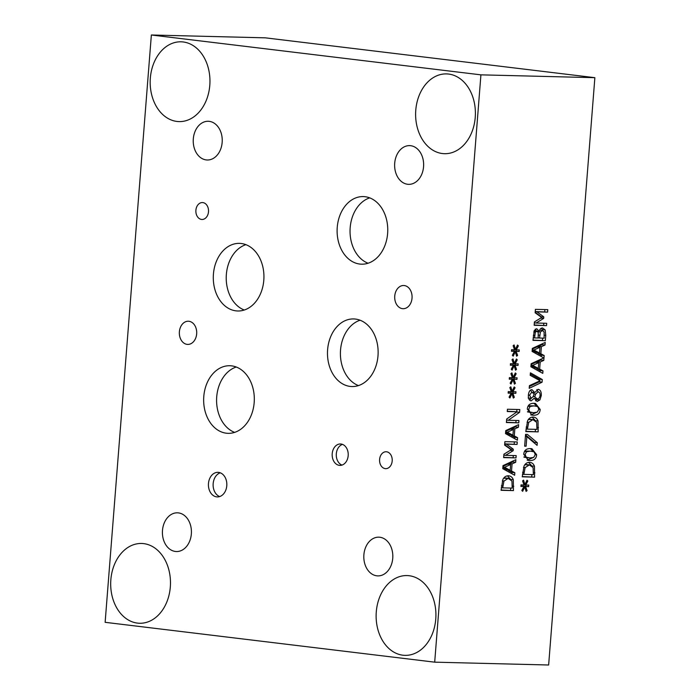 <?xml version="1.0" encoding="UTF-8"?>
<svg xmlns="http://www.w3.org/2000/svg" width="700" height="700" viewBox="0 0 700 700"><rect width="100%" height="100%" fill="white"/><g stroke="black" fill="none" stroke-linecap="round" stroke-linejoin="round"><path stroke-width="1.05" d="M534.572 337.925L538.186 338.012L538.221 332.351L536.707 331.275L535.343 332.194L534.572 337.925L533.181 337.759M535.343 332.194L533.767 332.001M534.074 330.942L536.952 331.293L534.082 330.951M539.56 338.047L544.136 338.161L544.101 331.922L542.404 330.54L540.365 332.001L539.56 338.047L538.204 337.881M540.365 332.001L537.854 331.695M545.186 329.963L545.764 335.335L545.344 340.672L532.971 340.358L534.249 330.566L536.681 328.694L539.184 331.363C539.805 329.114 540.916 327.976 542.535 327.959L545.186 329.963L542.299 329.613L542.631 330.558L539.954 330.243M539.122 331.363L536.244 331.012L535.325 329.088M545.344 340.672L532.997 340.086M542.631 338.126L542.465 340.322M541.293 328.221L542.299 329.613M539.499 353.027L539.954 347.287L533.899 350.017L539.499 353.027L536.62 352.678L532.192 350.297M533.899 350.017L532.227 349.816M539.954 347.287L537.066 346.938L532.289 349.099M544.18 355.512L543.795 360.386L540.199 361.988L539.639 369.084L542.972 370.86L542.771 373.363L530.889 366.783L531.134 363.738L543.751 357.892L532.096 351.435L532.341 348.399L545.204 342.431L545.003 345.039L541.406 346.64L540.846 353.745L544.18 355.512L541.293 355.162L541.188 356.475M540.846 353.745L537.968 353.395L541.293 355.162M541.406 346.64L538.528 346.29L538.457 347.104M538.011 352.844L537.968 353.395M545.003 345.039L542.115 344.689L538.528 346.29M542.185 343.831L542.115 344.689M540.977 359.179L540.907 360.036L537.32 361.637L537.25 362.451M543.795 360.386L540.907 360.036M538.291 368.375L538.746 362.626L532.691 365.365L538.291 368.375L535.413 368.025L530.985 365.645M532.691 365.365L531.02 365.164M538.746 362.626L535.859 362.276L531.081 364.438M542.972 370.86L540.085 370.51L539.98 371.814M539.639 369.084L536.76 368.734L540.085 370.51M540.199 361.988L537.32 361.637M536.804 368.191L536.76 368.734M529.602 395.211L531.204 398.352L533.146 396.62L534.126 394.012L531.79 392.096L529.602 395.211L528.386 395.071M529.62 400.137L531.204 398.352M534.73 396.751L537.215 398.939C538.834 398.816 539.796 397.644 540.076 395.43C540.199 393.225 539.508 392.053 538.02 391.904L535.719 394.039L534.73 396.751L533.173 396.559M535.719 394.039L534.048 393.838M534.091 398.571L537.215 398.939M536.795 389.62L538.151 391.912M538.055 389.34C540.33 389.69 541.415 391.738 541.31 395.491L539.901 399.928L537.136 401.459L534.196 398.23L531.195 400.855C529.2 400.566 528.264 398.668 528.378 395.168C528.78 391.624 529.979 389.786 531.965 389.655L534.712 392.56L538.317 389.358M534.66 392.56L532.805 392.341M530.626 390.04L531.738 392.079M537.416 398.939L535.579 400.82M534.012 405.869L530.18 406.446L528.684 409.15L529.769 411.95L533.488 412.694L537.267 412.151L538.816 409.395L537.731 406.621L534.012 405.869M535.553 405.974L528.316 405.72M527.529 411.924L531.869 412.58M527.31 409.115C527.616 405.09 529.918 403.165 534.214 403.331L535.439 403.419L540.19 409.43C539.901 413.464 537.6 415.398 533.286 415.223L532.053 415.135L527.31 409.115M536.288 412.519L530.722 414.881M533.89 403.331L537.093 406.306M527.415 429.135L536.935 429.38L536.664 422.328L532.919 419.641L528.692 422.363L527.415 429.135L525.997 428.969M528.692 422.363L527.021 422.161M530.04 419.291L533.47 419.676L528.351 419.545M533.146 417.06C535.483 417.235 537.11 418.539 538.029 420.989L538.169 431.882L525.796 431.576L527.634 420.7C528.894 418.276 530.722 417.069 533.146 417.06L533.645 417.104M538.169 431.882L525.814 431.296M535.456 429.336L535.281 431.533M538.029 420.989L535.692 420.709M532.122 417.121L534.94 420.131M524.913 484.584L526.977 480.218L527.826 481.049L525.7 485.091L528.736 485.074L528.614 486.64L525.586 486.491L527.082 490.595L526.111 491.4L524.729 486.938L522.673 491.312L521.824 490.464L523.959 486.439L520.923 486.448L521.045 484.881L524.064 485.065L522.585 480.918L523.556 480.13L524.913 484.584L523.845 484.461M523.959 486.439L520.949 486.089M524.729 486.938L523.758 486.824M527.082 490.595L525.814 490.438M525.586 486.491L522.76 486.29M528.614 486.64L522.707 486.141M525.822 485.091L525.726 486.299M525.7 485.091L524.003 484.881M527.826 481.049L526.654 480.909M523.854 474.399L533.374 474.635L533.102 467.591L529.358 464.905L525.122 467.617L523.854 474.399L522.436 474.224M525.122 467.617L523.46 467.416M526.479 464.555L529.909 464.94L524.79 464.8M529.585 462.324C531.921 462.49 533.549 463.802 534.468 466.252L534.608 477.146L522.235 476.831L524.072 465.964C525.324 463.54 527.161 462.324 529.585 462.324L530.084 462.359M534.608 477.146L522.253 476.56M531.895 474.6L531.72 476.796M534.468 466.252L532.122 465.972M528.561 462.385L531.379 465.395M530.451 451.124L526.619 451.71L525.122 454.405L526.207 457.214L529.926 457.957L533.706 457.415L535.255 454.659L534.17 451.885L530.451 451.124M531.991 451.229L524.755 450.984M523.968 457.179L528.308 457.844M523.749 454.37C524.055 450.354 526.356 448.429 530.653 448.595L531.878 448.683L536.629 454.694C536.34 458.727 534.039 460.661 529.725 460.486L528.491 460.399L523.749 454.37M532.726 457.782L527.161 460.145M530.329 448.586L533.531 451.57M525.569 434.376L527.424 434.42L537.311 442.733L537.101 445.384L526.855 436.616L526.094 446.215L524.641 446.18L525.569 434.376M526.094 446.215L524.659 446.04M526.855 436.616L525.411 436.441M537.311 442.733L534.433 442.382L534.38 443.056M525.534 434.901L534.433 442.382M530.215 375.34L530.416 372.829L542.281 379.54L542.071 382.209L529.2 388.308L529.41 385.648L540.094 380.756L530.215 375.34M542.071 382.209L539.192 381.859L529.34 386.523M542.281 379.54L539.403 379.19L539.315 380.328M539.245 381.141L539.192 381.859M530.32 374.054L539.403 379.19M535.413 309.348L547.785 309.654L547.593 312.121L536.935 311.859L543.804 316.89L543.681 318.404L536.051 323.024L546.709 323.295L546.534 325.596L534.161 325.29L534.424 321.912L541.678 317.441L535.141 312.777L535.413 309.348M546.534 325.596L534.179 325.01M543.804 323.216L543.646 325.246M536.051 323.024L534.354 322.822M543.681 318.404L540.794 318.054L534.424 321.921M543.804 316.89L540.89 316.881M536.935 311.859L535.229 311.649M535.176 312.34L540.916 316.54M547.593 312.121L535.238 311.544M544.88 309.584L544.705 311.771M434.691 662.165L548.642 665L594.869 77.683L480.918 74.848L151.357 35L105.131 622.317L434.691 662.165L480.918 74.848M515.445 349.405L517.51 345.039L518.359 345.87L516.233 349.912L519.269 349.895L519.146 351.461L516.119 351.312L517.615 355.416L516.644 356.221L515.261 351.759L513.205 356.134L512.356 355.285L514.491 351.26L511.455 351.269L511.577 349.703L514.596 349.886L513.117 345.739L514.089 344.951L515.445 349.405L514.378 349.283M513.249 377.317L515.314 372.951L516.163 373.783L514.036 377.825L517.072 377.808L516.95 379.374L513.923 379.225L515.419 383.329L514.447 384.134L513.065 379.671L511.009 384.046L510.16 383.197L512.295 379.172L509.259 379.181L509.381 377.615L512.4 377.799L510.921 373.651L511.892 372.864L513.249 377.317L512.181 377.195M507.448 409.238L519.82 409.544L519.601 412.317L508.287 420.28L518.954 420.543L518.77 422.852L506.398 422.546L506.677 419.029L517.055 411.784L507.264 411.539L507.448 409.238M517.597 437.701L517.405 440.204L505.523 433.624L505.767 430.579L518.63 424.62L518.429 427.227L514.832 428.829L514.273 435.925L517.597 437.701L514.719 437.351L514.614 438.655M508.419 475.781C510.755 475.948 512.383 477.26 513.301 479.71L513.441 490.595L501.069 490.289L502.906 479.421C504.157 476.998 505.995 475.781 508.419 475.781L508.918 475.816M514.841 472.754L514.649 475.256L502.766 468.676L503.002 465.631L515.874 459.673L515.664 462.28L512.076 463.881L511.516 470.977L514.841 472.754L511.963 472.404L511.858 473.707M504.892 441.656L517.265 441.963L517.072 444.439L506.415 444.168L513.284 449.199L513.161 450.713L505.531 455.341L516.189 455.604L516.014 457.905L503.641 457.599L503.904 454.221L511.157 449.75L504.621 445.095L504.892 441.656M512.155 391.274L514.211 386.908L515.06 387.739L512.934 391.781L515.97 391.764L515.847 393.33L512.829 393.181L514.325 397.285L513.345 398.09L511.971 393.627L509.906 398.002L509.058 397.154L511.192 393.129L508.156 393.137L508.279 391.571L511.306 391.755L509.819 387.608L510.799 386.82L512.155 391.274L511.088 391.151M514.351 363.361L516.407 358.995L517.256 359.826L515.13 363.869L518.166 363.851L518.044 365.418L515.025 365.269L516.521 369.373L515.541 370.178L514.168 365.715L512.102 370.09L511.254 369.241L513.389 365.216L510.352 365.225L510.475 363.659L513.503 363.842L512.015 359.695L512.995 358.908L514.351 363.361L513.284 363.239M513.389 365.216L510.387 364.866M514.168 365.715L513.188 365.601M516.521 369.373L515.244 369.215M515.025 365.269L512.199 365.067M518.044 365.418L512.137 364.919M515.261 363.869L515.165 365.067M515.13 363.869L513.433 363.659M517.256 359.826L516.084 359.686M511.192 393.129L508.191 392.779M511.971 393.627L510.991 393.514M514.325 397.285L513.048 397.127M512.829 393.181L509.994 392.98M515.847 393.33L509.941 392.831M513.056 391.781L512.969 392.98M512.934 391.781L511.236 391.571M515.06 387.739L513.887 387.599M516.014 457.905L503.659 457.327M513.284 455.534L513.126 457.564M505.531 455.341L503.834 455.131M513.161 450.713L510.274 450.363L503.904 454.23M513.284 449.199L510.37 449.19M506.415 444.168L504.709 443.966M504.656 444.649L510.396 448.858M517.072 444.439L504.718 443.852M514.36 441.892L514.185 444.089M510.169 470.269L510.615 464.529L504.569 467.259L510.169 470.269L507.281 469.919L502.854 467.539M504.569 467.259L502.898 467.058M510.615 464.529L507.736 464.179L502.95 466.34M511.516 470.977L508.629 470.627L511.963 472.404M512.076 463.881L509.189 463.531L509.127 464.345M508.673 470.085L508.629 470.627M515.664 462.28L512.785 461.93L509.189 463.531M512.846 461.073L512.785 461.93M502.688 487.856L512.207 488.093L511.936 481.049L508.191 478.354L503.965 481.075L502.688 487.856L501.27 487.681M503.965 481.075L502.294 480.874M505.312 478.012L508.742 478.398L503.624 478.258M513.441 490.595L501.086 490.017M510.729 488.058L510.554 490.254M513.301 479.71L510.965 479.421M507.395 475.843L510.213 478.852M512.925 435.207L513.38 429.467L507.325 432.197L512.925 435.207L510.037 434.866L505.619 432.486M507.325 432.197L505.654 431.996M513.38 429.467L510.492 429.118L505.706 431.279M514.273 435.925L511.394 435.575L514.719 437.351M514.832 428.829L511.954 428.479L511.884 429.284M511.438 435.033L511.394 435.575M518.429 427.227L515.541 426.877L511.954 428.479M515.611 426.02L515.541 426.877M517.055 411.784L507.281 411.267M518.77 422.852L506.415 422.266M516.049 420.473L515.883 422.502M508.287 420.28L506.59 420.079M519.601 412.317L516.784 411.976M507.194 418.67L506.677 419.037M516.915 409.474L516.731 411.749M512.295 379.172L509.285 378.822M513.065 379.671L512.085 379.558M515.419 383.329L514.15 383.171M513.923 379.225L511.096 379.024M516.95 379.374L511.044 378.875M514.159 377.825L514.062 379.024M514.036 377.825L512.339 377.615M516.163 373.783L514.99 373.642M514.491 351.26L511.481 350.91M515.261 351.759L514.281 351.645M517.615 355.416L516.346 355.259M516.119 351.312L513.293 351.111M519.146 351.461L513.24 350.963M516.355 349.912L516.259 351.111M516.233 349.912L514.535 349.703M518.359 345.87L517.186 345.73M150.334 78.111A39.909 29.89 91.4 0 1 181.055 41.808A39.909 29.89 91.4 0 1 209.799 85.295A39.909 29.89 91.4 0 1 179.069 121.599A39.909 29.89 91.4 0 1 150.334 78.111M110.845 579.775A39.909 29.89 91.4 0 1 141.575 543.471A39.909 29.89 91.4 0 1 170.319 586.968A39.909 29.89 91.4 0 1 139.589 623.262A39.909 29.89 91.4 0 1 110.845 579.775M376.285 611.87A39.909 29.89 91.4 0 1 407.015 575.566A39.909 29.89 91.4 0 1 435.759 619.054A39.909 29.89 91.4 0 1 405.029 655.358A39.909 29.89 91.4 0 1 376.285 611.87M415.774 110.206A39.909 29.89 91.4 0 1 446.495 73.902A39.909 29.89 91.4 0 1 475.239 117.39A39.909 29.89 91.4 0 1 444.509 153.694A39.909 29.89 91.4 0 1 415.774 110.206M220.273 472.806A12.285 9.205 -88.6 0 0 213.168 483.639A12.285 9.205 -88.6 0 0 219.678 496.562M208.469 483.516A12.285 9.205 91.4 0 1 217.936 472.343A12.285 9.205 91.4 0 1 226.782 485.73A12.285 9.205 91.4 0 1 217.324 496.912A12.285 9.205 91.4 0 1 208.469 483.516M342.501 444.377A10.719 8.024 -88.6 0 0 336.315 453.819A10.719 8.024 -88.6 0 0 341.985 465.089M332.211 453.714A10.719 8.024 91.4 0 1 340.463 443.975A10.719 8.024 91.4 0 1 348.18 455.648A10.719 8.024 91.4 0 1 339.929 465.395A10.719 8.024 91.4 0 1 332.211 453.714M245.892 244.659A33.819 25.323 -88.6 0 0 226.354 274.453A33.819 25.323 -88.6 0 0 244.265 310.021M213.421 274.129A33.819 25.323 91.4 0 1 239.453 243.373A33.819 25.323 91.4 0 1 263.804 280.227A33.819 25.323 91.4 0 1 237.773 310.984A33.819 25.323 91.4 0 1 213.421 274.129M360.08 320.224A33.819 25.323 -88.6 0 0 340.541 350.017A33.819 25.323 -88.6 0 0 358.453 385.586M327.609 349.703A33.819 25.323 91.4 0 1 353.649 318.938A33.819 25.323 91.4 0 1 378 355.793A33.819 25.323 91.4 0 1 351.96 386.549A33.819 25.323 91.4 0 1 327.609 349.703M369.714 197.864A33.819 25.323 -88.6 0 0 350.175 227.666A33.819 25.323 -88.6 0 0 368.086 263.235M337.243 227.343A33.819 25.323 91.4 0 1 363.274 196.586A33.819 25.323 91.4 0 1 387.625 233.432A33.819 25.323 91.4 0 1 361.594 264.189A33.819 25.323 91.4 0 1 337.243 227.343M236.259 367.01A33.819 25.323 -88.6 0 0 216.72 396.812A33.819 25.323 -88.6 0 0 234.631 432.381M203.787 396.489A33.819 25.323 91.4 0 1 229.828 365.733A33.819 25.323 91.4 0 1 254.179 402.579A33.819 25.323 91.4 0 1 228.139 433.335A33.819 25.323 91.4 0 1 203.787 396.489M195.895 210.254A8.453 6.335 91.4 0 1 202.405 202.562A8.453 6.335 91.4 0 1 208.495 211.776A8.453 6.335 91.4 0 1 201.985 219.468A8.453 6.335 91.4 0 1 195.895 210.254M379.601 459.445A8.453 6.335 91.4 0 1 386.102 451.754A8.453 6.335 91.4 0 1 392.192 460.968A8.453 6.335 91.4 0 1 385.683 468.659A8.453 6.335 91.4 0 1 379.601 459.445M179.384 331.774A11.602 8.689 91.4 0 1 188.309 321.23A11.602 8.689 91.4 0 1 196.665 333.865A11.602 8.689 91.4 0 1 187.731 344.418A11.602 8.689 91.4 0 1 179.384 331.774M394.748 296.056A11.602 8.689 91.4 0 1 403.681 285.504A11.602 8.689 91.4 0 1 412.029 298.148A11.602 8.689 91.4 0 1 403.104 308.7A11.602 8.689 91.4 0 1 394.748 296.056M363.886 554.785A19.364 14.507 91.4 0 1 378.796 537.171A19.364 14.507 91.4 0 1 392.744 558.276A19.364 14.507 91.4 0 1 377.834 575.89A19.364 14.507 91.4 0 1 363.886 554.785M193.305 138.889A19.364 14.507 91.4 0 1 208.215 121.275A19.364 14.507 91.4 0 1 222.162 142.38A19.364 14.507 91.4 0 1 207.252 159.994A19.364 14.507 91.4 0 1 193.305 138.889M394.704 163.24A19.364 14.507 91.4 0 1 409.614 145.626A19.364 14.507 91.4 0 1 423.561 166.731A19.364 14.507 91.4 0 1 408.651 184.345A19.364 14.507 91.4 0 1 394.704 163.24M162.487 530.434A19.364 14.507 91.4 0 1 177.398 512.82A19.364 14.507 91.4 0 1 191.345 533.925A19.364 14.507 91.4 0 1 176.435 551.539A19.364 14.507 91.4 0 1 162.487 530.434M594.869 77.683L265.309 37.835L151.357 35M534.756 335.562L533.365 335.387M539.788 335.248L538.423 335.081M545.764 335.335L544.364 335.169M530.906 398.317L528.561 398.029M541.31 395.491L540.085 395.342M539.901 399.928L537.014 399.578M530.18 406.446L528.054 406.192M529.769 411.95L527.468 411.67M533.286 415.223L530.959 414.942M540.19 409.43L538.825 409.264M527.564 427.254L526.146 427.088M538.501 427.604L537.093 427.429M523.994 472.517L522.585 472.343M534.94 472.859L533.531 472.692M526.619 451.71L524.484 451.456M526.207 457.214L523.906 456.934M529.725 460.486L527.398 460.206M536.629 454.694L535.264 454.528M502.836 485.975L501.419 485.8M513.774 486.316L512.365 486.15M542.631 330.558L539.744 330.207M531.055 398.344L528.168 397.994"/></g></svg>
